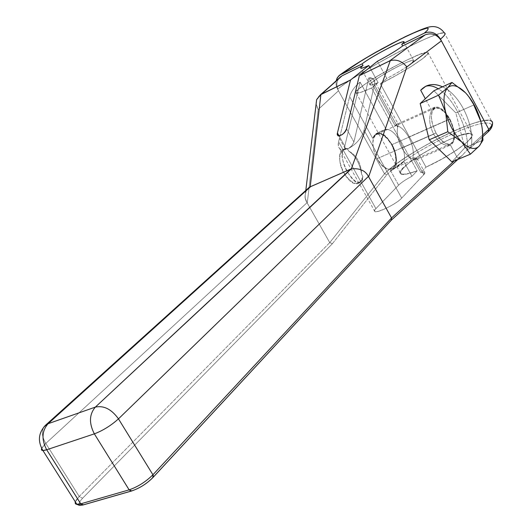 <?xml version="1.0" encoding="UTF-8"?>
<svg xmlns="http://www.w3.org/2000/svg" width="532" height="532" viewBox="0 0 532 532"><rect width="100%" height="100%" fill="white"/><g stroke="black" fill="none" stroke-linecap="round" stroke-linejoin="round"><path stroke-width="0.4" stroke-dasharray="2.66 2" d="M454.148 160.957L457.434 157.964C458.271 158.702 460.034 157.678 462.714 154.885L390.927 220.401L152.385 477.842L390.927 220.401L462.714 154.885L467.548 149.559L469.41 148.78L488.143 131.683C498.956 119.62 483.209 120.518 456.968 131.923C430.847 143.188 399.146 162.473 386.864 174.689L332.407 243.689L82.566 498.258C77.692 503.664 78.144 505.746 83.923 504.509L132.295 490.577C139.683 488.017 146.38 483.768 152.385 477.842C146.38 483.768 139.683 488.017 132.295 490.577L83.923 504.509C78.144 505.746 77.692 503.664 82.566 498.258L79.221 496.469L45.812 443.429L307.064 202.672L307.257 203.064L318.189 109.472L338.485 90.779C336.124 86.044 336.35 81.808 339.163 78.071C336.364 81.782 336.131 85.998 338.452 90.713L336.237 85.599L336.184 80.731L336.118 84.98L337.301 88.611L384.516 173.798L329.747 242.625L307.257 203.064L318.189 109.472L338.485 90.779L384.516 173.798L329.747 242.625L79.221 496.469L45.812 443.429L307.064 202.672C303.898 197.99 304.43 193.043 308.66 187.829M391.359 220.142L391.552 217.954L391.359 220.142L462.714 154.885L467.548 149.559C468.905 129.409 453.683 97.782 438.195 88.791C453.683 97.782 468.905 129.409 467.548 149.559L462.714 154.885C460.034 157.678 458.271 158.702 457.434 157.964L456.715 156.634L451.901 161.894L456.715 156.634L450.451 145.09C456.243 141.093 456.05 132.382 449.866 118.955C442.272 106.885 436.2 104.053 431.671 110.463C428.486 117.08 429.151 124.987 433.666 134.177L401.906 148.022L433.666 134.177C438.834 142.782 444.426 146.42 450.451 145.09L450.917 144.917C456.23 140.521 455.877 131.87 449.866 118.955L408.702 137.083C412.732 144.884 414.096 151.806 412.799 157.864C416.669 157.918 418.052 158.423 416.955 159.387L415.485 159.633C410.817 159.394 406.295 155.53 401.906 148.022C397.85 140.182 396.44 133.233 397.677 127.175L374.402 84.768L374.674 82.227L374.069 79.827L373.404 78.949L368.869 77.852L353.926 142.031L346.551 128.784L353.926 142.031L368.869 77.852L395.017 125.479C399.791 125.712 404.353 129.582 408.702 137.083C412.732 144.884 414.096 151.806 412.799 157.864L420.859 172.554L425.999 167.148L420.859 172.554C424.982 171.464 425.946 172.182 423.751 174.702L401.687 198.11C394.365 206.256 367.053 217.302 375.911 208.63L398.614 185.156C401.454 182.39 405.896 179.437 411.941 176.278L417.128 170.872L405.956 174.21L400.523 173.771L401.607 169.761L408.789 163.011L420.672 154.745L435.196 146.373L449.946 139.278L462.421 134.696L470.394 133.479L472.256 135.973L467.428 141.858L456.616 150.104L441.839 159.128L425.999 167.148L380.36 83.837L386.811 78.43L377.434 61.266L386.811 78.43C411.908 65.569 423.918 53.805 401.101 64.937C379.23 75.404 358.362 91.218 378.126 82.593C373.896 84.415 371.269 85.246 370.245 85.073C364.327 84.482 409.58 58.666 413.557 60.369C416.702 60.668 401.574 70.929 386.811 78.43L377.434 61.266M346.551 128.784L353.926 142.031L351.832 145.828L348.274 148.614C356.28 144.312 361.547 138.174 364.074 130.207L374.402 84.768L397.677 127.175C396.44 133.233 397.85 140.182 401.906 148.022C406.295 155.53 410.817 159.394 415.485 159.633L423.751 174.702L415.485 159.633L417.081 159.327L417.321 158.696L412.799 157.864L420.859 172.554L424.576 172.188L423.751 174.702L401.687 198.11L364.074 130.207L374.402 84.768C375.279 79.76 373.431 77.453 368.869 77.852L395.017 125.479L398.049 123.77L397.677 127.175C398.441 124.614 398.481 123.497 397.783 123.823L395.017 125.479C399.791 125.712 404.353 129.582 408.702 137.083L449.866 118.955C444.473 109.758 439.299 105.888 434.345 107.351L431.671 110.463L425.321 98.759M435.974 132.98L432.609 124.827L431.299 116.94L432.297 110.922L433.613 109.007L435.376 107.956L437.504 107.816L439.891 108.588L442.411 110.224L444.938 112.631L449.547 119.274L452.832 127.228L453.769 131.224L454.002 138.287L453.277 141.007L452.034 142.995L450.318 144.139L448.217 144.385L445.829 143.7L440.702 139.723L435.974 132.98C441.075 141.598 445.936 145.289 450.557 144.046C455.618 139.85 455.286 131.59 449.547 119.274L391.658 144.764L387.07 138.387L384.51 136.099L381.936 134.576L379.482 133.898L377.268 134.104L375.399 135.195L373.976 137.116L373.078 139.776L372.759 143.055L373.876 150.749L377.122 158.642C388.686 180.195 403.502 165.06 391.658 144.764C397.251 156.681 397.344 164.774 391.944 169.05C387.103 170.406 382.162 166.942 377.122 158.642L435.974 132.98L377.122 158.642C371.555 146.792 371.383 138.699 376.603 134.37C381.557 132.854 386.571 136.318 391.658 144.764L449.547 119.274C444.4 110.51 439.472 106.819 434.744 108.209C429.849 112.458 430.255 120.717 435.974 132.98L432.609 124.827L431.299 116.94L432.297 110.922L435.376 107.956L439.891 108.588L444.938 112.631L449.547 119.274L452.832 127.228L454.168 134.975L453.277 141.007L450.318 144.139L445.829 143.7L440.702 139.723L435.974 132.98L377.122 158.642L373.876 150.749L372.759 143.055L373.976 137.116L377.268 134.104L381.936 134.576L387.07 138.387L391.658 144.764L394.83 152.471L395.981 160.032L394.87 165.984L391.692 169.149L387.043 168.857L381.836 165.113L377.122 158.642M369.78 67.365L378.126 82.593L369.78 67.365L378.126 82.593L371.609 88.013L417.128 170.872L411.941 176.278L403.894 161.675C398.402 166.463 393.906 169.342 390.408 170.32L398.614 185.156C401.454 182.39 405.896 179.437 411.941 176.278L403.894 161.675C398.402 166.463 393.906 169.342 390.408 170.32C397.683 170.147 398.448 155.909 391.998 144.438C383.625 132.036 377.201 130.007 372.726 138.367L376.21 133.545C387.648 127.055 404.626 165.452 392.297 169.894L390.408 170.32L392.549 169.781L403.894 161.675C407.512 150.815 395.176 128.325 386.159 129.469L379.283 132.162C375.712 133.765 373.524 135.833 372.726 138.367C377.201 130.007 383.625 132.036 391.998 144.438C398.448 155.909 397.683 170.147 390.408 170.32L398.614 185.156L375.911 208.63L338.585 141.818L349.63 96.625L372.726 138.367C374.601 134.35 379.077 131.384 386.159 129.469L360.084 82.108C354.638 86.543 351.153 91.384 349.63 96.625L372.726 138.367C374.601 134.35 379.077 131.384 386.159 129.469L360.084 82.108C354.638 86.543 351.153 91.384 349.63 96.625L338.585 141.818C337.474 149.04 340.706 151.301 348.274 148.614C345.561 149.585 344.397 148.767 344.776 146.16L360.084 82.108L344.776 146.16L339.017 135.833L344.776 146.16L360.084 82.108C354.638 86.543 351.153 91.384 349.63 96.625L338.585 141.818C337.853 144.97 338.259 147.271 339.808 148.714C341.704 150.263 344.523 150.23 348.274 148.614L345.228 148.641L344.776 146.16L339.017 135.833M397.677 127.175L374.402 84.768L364.074 130.207L401.687 198.11L423.751 174.702L415.485 159.633C410.817 159.394 406.295 155.53 401.906 148.022C397.85 140.182 396.44 133.233 397.677 127.175C399.146 123.291 398.262 122.726 395.017 125.479L368.869 77.852L353.78 142.549L351.373 146.34L348.274 148.614C356.28 144.312 361.547 138.174 364.074 130.207L401.687 198.11C396.812 203.663 377.447 213.398 374.9 211.616L374.521 210.566L375.911 208.63L338.585 141.818L375.911 208.63L398.614 185.156L390.408 170.32M403.894 161.675C407.512 150.815 395.176 128.325 386.159 129.469C395.176 128.325 407.512 150.815 403.894 161.675L411.941 176.278L417.128 170.872L371.609 88.013L360.816 92.335L355.915 92.974L357.59 89.961L365.304 83.95L377.58 76.049L392.29 67.604L406.987 60.023L419.189 54.596L426.697 52.336L427.987 53.759L422.574 58.746L411.289 66.447L396.227 75.404L380.36 83.837L386.811 78.43C411.908 65.569 423.918 53.805 401.101 64.937C379.23 75.404 358.362 91.218 378.126 82.593L371.609 88.013L417.128 170.872C408.689 174.024 403.323 175.114 401.035 174.13C389.597 169.814 463.272 127.793 471.658 133.845C478.115 136.106 451.216 155.929 425.999 167.148L380.36 83.837C405.357 71.501 433.341 52.814 427.794 52.375C421.111 49.609 346.605 92.109 356.32 93.14C358.249 93.433 363.343 91.723 371.609 88.013L378.126 82.593M320.317 94.862C315.549 98.919 314.838 103.787 318.189 109.472L316.128 103.92M362.864 176.458L361.587 174.163C359.885 163.563 355.595 155.869 348.706 151.088L347.423 148.78C340.64 146.26 340.387 159.706 347.203 171.69C355.861 184.298 361.082 185.887 362.864 176.458C359.226 186.666 352.882 185.575 343.825 173.166C336.982 161.229 339.236 146.892 347.423 148.78L348.706 151.088C356.699 155.384 360.995 163.078 361.587 174.163L362.864 176.458C362.352 179.922 360.982 182.17 358.761 183.201C347.715 189.113 332.015 153.721 343.685 149.179L347.423 148.78L344.45 148.834C335.579 152.132 352.064 187.198 360.304 182.549C361.979 181.758 362.837 179.723 362.864 176.458L361.587 174.163C360.995 163.078 356.699 155.384 348.706 151.088C355.595 155.869 359.885 163.563 361.587 174.163C359.885 163.563 355.595 155.869 348.706 151.088L347.423 148.78C340.64 146.26 340.387 159.706 347.203 171.69C355.861 184.298 361.082 185.887 362.864 176.458C359.226 186.666 352.882 185.575 343.825 173.166C336.982 161.229 339.236 146.892 347.423 148.78M310.189 186.832L307.376 189.033L305.474 192.398L305.055 196.022L305.8 199.653L307.257 203.064L329.747 242.625L79.221 496.469C74.819 501.097 74.041 503.731 76.887 504.363M153.143 477.317L152.385 477.842C146.38 483.768 139.683 488.017 132.295 490.577L83.923 504.509C78.144 505.746 77.692 503.664 82.566 498.258L332.407 243.689L329.747 242.625L79.221 496.469L82.566 498.258L79.221 496.469L75.325 501.889L79.221 496.469L45.812 443.429L41.629 448.443L45.812 443.429C41.868 436.719 41.323 431.1 44.176 426.584C41.323 431.1 41.868 436.719 45.812 443.429C41.203 447.818 40.239 450.178 42.919 450.524M451.901 161.894L464.775 147.823L455.831 112.93L473.799 104.984L467.615 95.142L473.799 104.984L455.831 112.93L433.926 90.753L455.831 112.93L464.775 147.823L456.715 156.634L450.451 145.09C444.426 146.42 438.834 142.782 433.666 134.177C429.151 124.987 428.486 117.08 431.671 110.463C436.2 104.053 442.272 106.885 449.866 118.955C456.05 132.382 456.243 141.093 450.451 145.09C444.426 146.42 438.834 142.782 433.666 134.177C429.151 124.987 428.486 117.08 431.671 110.463M442.491 86.816C459.635 94.35 474.165 123.803 471.458 145.196L482.83 134.842L471.458 145.196C474.165 123.803 459.635 94.35 442.491 86.816C459.635 94.35 474.165 123.803 471.458 145.196L482.83 134.842M425.474 86.41L420.699 90.24M461.038 156.541L457.434 157.964L456.715 156.634L464.775 147.823L482.97 140.162L464.775 147.823L455.831 112.93L433.926 90.753M480.828 121.442L482.291 128.963L480.828 121.442M488.502 131.47L469.41 148.78L467.548 149.559L469.41 148.78L471.458 145.196L469.743 148.581L471.458 145.196M82.566 498.258L332.407 243.689L329.747 242.625L332.407 243.689L386.864 174.689L384.516 173.798C397.171 161.249 429.823 141.386 456.735 129.748C483.774 117.958 500.027 116.96 488.815 129.396L488.768 131.191M332.407 243.689L386.864 174.689L384.516 173.798C404.799 152.538 482.078 113.921 491.428 120.944C482.078 113.921 404.799 152.538 384.516 173.798L386.864 174.689C399.146 162.473 430.847 143.188 456.968 131.923C483.209 120.518 498.956 119.62 488.143 131.683L469.41 148.78M444.393 32.931C437.131 29.992 359.925 70.902 337.601 89.183C359.925 70.902 437.131 29.992 444.393 32.931L492.559 123.018M371.609 88.013L360.816 92.335L355.915 92.974L357.59 89.961L365.304 83.95L377.58 76.049L392.29 67.604L406.987 60.023L419.189 54.596L426.697 52.336L427.987 53.759L422.574 58.746L411.289 66.447L396.227 75.404L380.36 83.837L425.999 167.148L420.859 172.554L412.799 157.864C417.726 158.217 418.624 158.802 415.485 159.633M395.017 125.479C399.791 125.712 404.353 129.582 408.702 137.083L449.866 118.955M401.906 148.022L433.666 134.177M372.726 138.367L349.63 96.625M368.869 77.852C373.431 77.453 375.279 79.76 374.402 84.768M353.926 142.031L351.832 145.828L348.274 148.614C345.561 149.585 344.397 148.767 344.776 146.16M380.36 83.837L386.811 78.43M386.159 129.469L360.084 82.108M320.889 94.49C315.622 98.487 314.725 103.481 318.189 109.472L338.485 90.779C335.725 84.847 336.563 80.059 341.012 76.415M306.239 190.629C304.57 195.277 304.843 199.294 307.064 202.672L329.747 242.625L384.516 173.798L337.301 88.611L336.118 84.98L336.184 80.731M307.257 203.064L318.189 109.472M44.176 426.584C41.323 431.1 41.868 436.719 45.812 443.429L307.064 202.672M456.715 156.634L450.451 145.09M455.831 112.93L473.799 104.984L467.615 95.142M464.775 147.823L482.97 140.162M480.828 121.449L482.291 128.963M390.927 220.401L152.385 477.842M449.547 119.274L391.658 144.764M364.074 130.207C361.547 138.174 356.28 144.312 348.274 148.614C340.706 151.301 337.474 149.04 338.585 141.818M408.702 137.083C412.732 144.884 414.096 151.806 412.799 157.864M423.751 174.702C425.946 172.182 424.982 171.464 420.859 172.554M411.941 176.278C405.896 179.437 401.454 182.39 398.614 185.156M425.999 167.148C441.966 159.64 458.291 149.665 467.428 141.858C471.897 137.303 472.888 134.51 470.394 133.479C465.919 133.658 459.109 135.594 449.946 139.278C434.285 146.393 420.566 154.3 408.789 163.011C402.864 168.019 400.111 171.61 400.523 173.771C403.07 174.775 408.609 173.804 417.128 170.872M467.548 149.559C468.905 129.409 453.683 97.782 438.195 88.791M132.295 490.577L131.823 490.943M83.923 504.509L83.491 504.841M386.864 174.689C399.146 162.473 430.847 143.188 456.968 131.923C483.209 120.518 498.956 119.62 488.143 131.683M440.483 39.149C452.932 28.588 437.956 32.392 411.243 45.546C384.676 58.573 351.399 78.257 337.601 89.183M348.706 151.088C356.699 155.384 360.995 163.078 361.587 174.163M375.911 208.63C367.053 217.302 394.365 206.256 401.687 198.11M416.988 159.374L450.917 144.917M376.21 133.545L379.429 132.096M392.297 169.894L392.636 169.748M434.345 107.351L397.75 123.836M417.035 158.436L424.576 172.188M373.484 79.029L398.022 123.77M345.175 148.594L337.807 135.387M370.245 85.073L360.989 68.222M413.557 60.369L403.515 41.802M427.794 52.375L471.658 133.845M356.32 93.14L401.035 174.13M305.807 190.436L305.621 191.966M425.746 86.27L424.45 86.869M461.603 156.022L457.919 159.387M469.836 148.508L482.91 136.578M344.463 148.834L343.685 149.179M360.317 182.543L358.761 183.201M450.557 144.046L391.944 169.05M434.744 108.209L376.603 134.37M374.9 211.616L339.662 148.581"/><path stroke-width="0.8" d="M359.333 75.697L377.434 61.266C388.726 55.281 397.125 50.174 402.644 45.958C397.125 50.174 388.726 55.281 377.434 61.266L359.333 75.697L346.551 128.784L359.333 75.697L390.295 60.628L351.306 168.877L310.189 186.832L320.889 94.49L350.508 80.006L337.428 132.987L337.853 135.441C341.271 136.092 344.171 133.878 346.551 128.784C345.381 134.443 335.772 138.839 337.428 132.987C335.772 138.839 345.381 134.443 346.551 128.784L359.333 75.697L377.434 61.266C388.726 55.281 397.125 50.174 402.644 45.958L425.121 34.879L389.63 60.907L359.333 75.697L389.63 60.907L425.121 34.879L402.644 45.958L401.74 44.282C403.615 42.766 404.207 41.942 403.515 41.802C400.988 40.791 370.485 57.077 362.132 63.847L363.024 65.483C358.648 69.1 360.563 69.113 368.769 65.522L350.508 80.006L321.521 94.151L342.056 75.817L363.024 65.483C360.896 67.165 360.217 68.083 360.989 68.222C361.973 68.315 364.566 67.418 368.769 65.522L369.78 67.365M451.974 82.453L433.926 90.753L425.321 98.759L433.926 90.753L425.321 98.759L420.699 90.24L425.321 98.759L420.18 103.54L429.211 139.81L451.901 161.894L470.414 154.18L451.901 161.894L470.414 154.18L461.729 141.978L447.804 131.737L445.663 112.259C448.975 124.342 454.328 134.25 461.729 141.978C469.131 148.94 474.976 150.297 479.266 146.041L470.414 154.18L461.729 141.978C469.131 148.94 474.976 150.297 479.266 146.041L470.414 154.18L461.729 141.978L447.804 131.737L445.663 112.259L438.534 95.168L447.811 87.6L451.974 82.453L465.427 92.708L467.615 95.142L465.427 92.708C458.265 85.592 452.399 83.89 447.811 87.6L451.974 82.453L465.427 92.708C458.265 85.592 452.399 83.89 447.811 87.6C443.608 92.136 442.89 100.355 445.663 112.259C448.975 124.342 454.328 134.25 461.729 141.978L447.804 131.737L429.211 139.81L447.804 131.737L445.663 112.259L438.534 95.168L447.811 87.6C443.608 92.136 442.89 100.355 445.663 112.259L438.534 95.168L420.18 103.54L438.534 95.168L447.811 87.6L451.974 82.453L433.926 90.753L451.974 82.453L465.427 92.708L467.615 95.142M350.508 80.006L337.428 132.987L339.017 135.833L337.428 132.987L350.508 80.006L368.769 65.522L350.508 80.006L320.317 94.862M363.024 65.483L342.056 75.817L339.163 78.071L341.012 76.415L321.521 94.151L342.056 75.817L363.024 65.483L362.132 63.847L363.024 65.483C358.648 69.1 360.563 69.113 368.769 65.522M482.83 134.842L488.815 129.396L482.83 134.842L488.815 129.396L440.483 39.149C436.26 32.745 430.873 30.736 424.33 33.124L427.495 30.198L428.3 28.535L426.757 28.183L417.288 31.288L401.288 38.69L371.968 54.47L353.979 65.356L339.01 75.657L337.089 78.164L336.184 80.731L337.561 77.366L340.034 74.852L362.132 63.847C373.471 54.676 414.308 34.394 401.74 44.282L424.33 33.124C430.873 30.736 436.26 32.745 440.483 39.149L441.394 40.851C437.164 34.454 431.738 32.465 425.121 34.879C431.738 32.465 437.164 34.454 441.394 40.851L406.88 66.899L368.629 176.804L368.423 176.405L118.47 418.857L152.93 474.77C145.815 481.779 137.888 486.807 129.136 489.852L94.35 433.859L46.683 449.766L80.758 503.831L76.315 504.25L75.291 503.412L75.325 501.889C74.699 504.323 76.508 504.968 80.758 503.831L129.136 489.852L94.35 433.859L46.683 449.766L42.919 450.524L46.683 449.766C41.37 439.532 41.842 430.847 48.099 423.711L46.058 424.749L44.176 426.584L46.058 424.749L48.099 423.711C41.842 430.847 41.37 439.532 46.683 449.766L80.758 503.831L129.136 489.852C137.888 486.807 145.815 481.779 152.93 474.77L391.552 217.954L368.423 176.405L118.47 418.857C111.055 425.534 103.015 430.534 94.35 433.859C103.015 430.534 111.055 425.534 118.47 418.857C111.554 409.234 103.84 405.324 95.348 407.106C89.223 414.362 88.897 423.279 94.35 433.859C88.897 423.279 89.223 414.362 95.348 407.106C103.84 405.324 111.554 409.234 118.47 418.857L152.93 474.77L391.552 217.954L454.148 160.957M316.128 103.92L316.64 99.644L320.889 94.49L310.189 186.832L310.741 186.559L48.099 423.711L95.348 407.106L351.306 168.877L390.295 60.628L389.63 60.907L425.121 34.879L402.644 45.958L401.74 44.282L424.33 33.124L427.495 30.198L428.3 28.535L426.757 28.183L423.007 29.127L409.926 34.533L391.791 43.551L371.968 54.47L353.979 65.356L341.059 74.261L362.132 63.847L339.556 75.198L337.248 77.878L336.184 80.731M308.66 187.829L310.189 186.832L320.889 94.49L321.521 94.151M425.121 34.879C431.738 32.465 437.164 34.454 441.394 40.851L488.815 129.396C492.679 125.04 493.55 122.22 491.428 120.944C493.55 122.22 492.679 125.04 488.815 129.396L488.143 131.683L488.576 131.411L488.815 129.396L441.394 40.851L406.88 66.899C402.059 61.153 396.526 59.065 390.295 60.628C396.526 59.065 402.059 61.153 406.88 66.899L368.629 176.804L391.552 217.954L152.93 474.77L153.429 476.439L152.983 477.503L152.385 477.842L152.917 477.563L152.93 474.77C145.815 481.779 137.888 486.807 129.136 489.852L131.138 491.129L131.823 490.943L131.138 491.129L129.136 489.852L80.758 503.831L82.746 505.054L83.491 504.841L82.746 505.054L80.758 503.831L76.887 504.363L42.919 450.524L41.536 449.959L41.629 448.443C40.804 450.644 42.487 451.083 46.683 449.766C41.37 439.532 41.842 430.847 48.099 423.711L310.741 186.559L350.741 169.096L95.348 407.106L48.099 423.711L310.741 186.559L350.741 169.096L95.348 407.106L48.099 423.711L44.176 426.584M389.63 60.907L390.295 60.628L351.306 168.877C359.579 168.019 365.284 170.526 368.423 176.405C365.284 170.526 359.579 168.019 351.306 168.877L350.741 169.096M425.321 98.759L420.18 103.54L425.321 98.759L420.699 90.24C426.531 84.076 433.793 82.932 442.491 86.816C436.38 84.003 430.814 83.817 425.78 86.251L420.699 90.24C426.531 84.076 433.793 82.932 442.491 86.816M438.195 88.791C433.414 85.885 429.171 85.087 425.474 86.41C429.171 85.087 433.414 85.885 438.195 88.791C433.414 85.885 429.171 85.087 425.474 86.41M482.291 128.963L482.97 140.162L482.291 128.963L482.97 140.162L479.266 146.041C483.116 141.08 483.635 132.88 480.828 121.442C477.63 109.931 472.489 100.349 465.427 92.708C472.489 100.349 477.63 109.931 480.828 121.442L480.828 121.449M473.799 104.984L480.828 121.442C477.63 109.931 472.489 100.349 465.427 92.708C458.265 85.592 452.399 83.89 447.811 87.6C443.608 92.136 442.89 100.355 445.663 112.259C448.975 124.342 454.328 134.25 461.729 141.978C469.131 148.94 474.976 150.297 479.266 146.041C483.116 141.08 483.635 132.88 480.828 121.442C483.635 132.88 483.116 141.08 479.266 146.041L470.414 154.18M482.97 140.162L479.266 146.041L482.97 140.162M429.211 139.81L420.18 103.54L429.211 139.81L451.901 161.894L429.211 139.81L447.804 131.737M153.143 477.317L391.359 220.142L390.927 220.401L391.359 220.142L391.552 217.954L368.629 176.804L406.88 66.899L441.394 40.851L440.483 39.149C444.792 35.458 446.089 33.39 444.393 32.931C446.089 33.39 444.792 35.458 440.483 39.149C436.26 32.745 430.873 30.736 424.33 33.124L427.495 30.198L428.3 28.535L426.757 28.183L417.288 31.288L401.288 38.69L381.87 48.891L362.531 60.043L341.059 74.261M488.576 131.411L482.91 136.578M351.306 168.877C359.579 168.019 365.284 170.526 368.423 176.405L118.47 418.857L152.93 474.77L152.917 477.563C146.599 483.901 139.337 488.423 131.138 491.129L82.746 505.054L79.394 505.353L76.887 504.363M339.017 135.833L337.428 132.987M402.644 45.958L401.74 44.282L424.33 33.124M320.404 94.802L342.056 75.817M310.741 186.559L306.239 190.629M131.823 490.943L129.136 489.852L94.35 433.859L46.683 449.766L80.758 503.831L83.491 504.841M368.423 176.405L368.629 176.804M420.18 103.54L438.534 95.168M390.295 60.628C396.526 59.065 402.059 61.153 406.88 66.899M94.35 433.859C88.897 423.279 89.223 414.362 95.348 407.106C103.84 405.324 111.554 409.234 118.47 418.857C111.055 425.534 103.015 430.534 94.35 433.859M401.74 44.282C414.308 34.394 373.471 54.676 362.132 63.847M316.64 99.637L305.807 190.436M308.879 187.663L46.058 424.749C38.444 432.39 37.4 440.981 42.919 450.524M457.919 159.387L391.446 220.055M488.768 131.191C491.335 128.751 492.599 126.031 492.559 123.018M340.261 74.706C348.839 68.375 360.869 60.788 376.33 51.937L405.411 36.602C415.911 31.747 422.94 28.788 426.504 27.731C434.046 25.157 440.011 26.893 444.393 32.931"/></g></svg>
